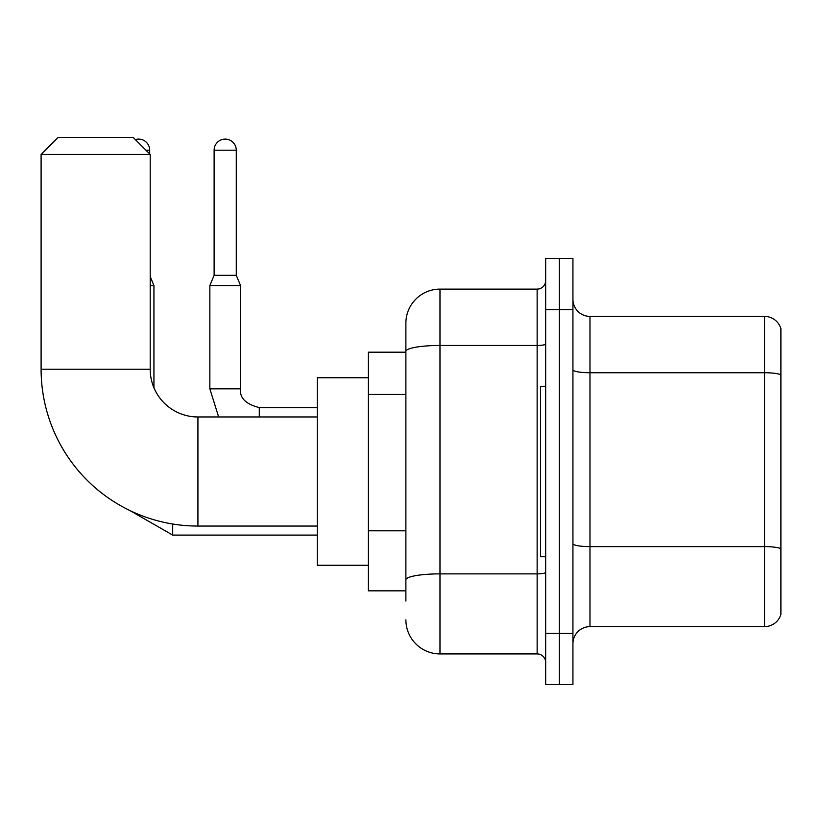 <?xml version="1.0" encoding="UTF-8"?>
<svg xmlns="http://www.w3.org/2000/svg" width="822" height="822" viewBox="0 0 822 822"><rect width="100%" height="100%" fill="white"/><g stroke="black" fill="none" stroke-linecap="round" stroke-linejoin="round"><path stroke-width="1.23" d="M405.883 601.067L405.883 351.384L405.883 352.186L368.39 352.186L368.39 590.833L405.883 590.833M545.664 633.454L545.664 684.592L559.299 684.592L559.299 633.454L559.299 684.592L572.934 684.592L572.934 633.454L559.299 633.454L559.299 309.575L559.299 633.454L545.664 633.454L545.664 309.575L559.299 309.575L559.299 258.437L559.299 309.575L572.934 309.575L572.934 633.454M572.934 309.575L572.934 258.437L545.664 258.437L545.664 309.575M545.664 343.986A8.518 1.48 0 0 1 537.136 345.466L439.976 345.466A34.092 5.918 180 0 0 405.883 351.384L405.883 323.21A34.092 34.092 0 0 1 439.976 289.118L439.976 653.911L537.136 653.911L537.136 289.118A8.518 8.518 0 0 0 545.664 280.6M439.976 289.118L537.136 289.118M405.883 585.726L405.883 579.798A34.092 5.918 180 0 1 439.976 573.879L537.136 573.879A8.518 1.48 0 0 0 545.664 572.4M405.883 323.21L405.883 341.962M545.664 662.429A8.518 8.518 0 0 0 537.136 653.911M439.976 653.911A34.092 34.092 0 0 1 405.883 619.819M572.934 643.677A17.046 17.046 0 0 1 589.98 626.631L764.532 626.631L764.532 316.398L589.98 316.398A17.046 17.046 0 0 1 572.934 299.352A17.046 17.046 0 0 0 589.98 316.398L589.98 626.631M780.9 328.666A17.046 17.046 0 0 0 764.532 316.398A17.046 17.046 0 0 1 780.9 328.666L780.9 614.363A17.046 17.046 0 0 1 764.532 626.631M780.9 375.109L780.9 548.736A17.046 2.959 180 0 0 764.532 546.609L589.98 546.609A17.046 2.959 -0 0 1 572.934 543.65M317.251 526.059L197.927 526.059A156.827 156.827 0 0 1 41.1 369.232L41.1 154.454L58.146 137.408L133.154 137.408L150.2 154.454L41.1 154.454M197.927 526.059L197.927 416.97A47.727 47.727 0 0 1 150.2 369.232L150.2 154.454M368.39 377.76L317.251 377.76L317.251 565.269L368.39 565.269M545.664 386.278L540.547 386.278L540.547 556.741L545.664 556.741M135.342 139.606A11.076 11.076 0 0 1 149.686 150.2L149.686 153.94M153.94 387.779L153.94 285.542L150.2 285.542M236.274 275.308L214.121 275.308L214.121 150.2A11.076 11.076 0 0 1 225.197 139.113A11.076 11.076 0 0 1 236.274 150.2L236.274 275.308L240.538 285.542L209.857 285.542L209.857 388.837L240.507 388.837M405.883 394.447L368.39 394.447M405.883 530.817L368.39 530.817M780.9 374.873A17.046 2.959 180 0 0 764.532 372.736L589.98 372.736A17.046 2.959 0 0 1 572.934 369.777M41.1 369.232L150.2 369.232M130.01 510.596L172.692 535.091L130.01 510.596L172.692 535.091L130.01 510.596L172.692 535.091L130.01 510.596L172.692 535.091L130.01 510.596L172.692 535.091L172.692 524.015M145.936 150.2L149.686 150.2M214.121 150.2L236.274 150.2M240.538 285.542L240.538 388.837C239.51 397.93 245.757 404.188 259.29 407.589C245.757 404.188 239.51 397.93 240.538 388.837C239.51 397.93 245.757 404.188 259.29 407.589C245.757 404.188 239.51 397.93 240.538 388.837C239.51 397.93 245.757 404.188 259.29 407.589C245.757 404.188 239.51 397.93 240.538 388.837C239.51 397.93 245.757 404.188 259.29 407.589L259.29 416.97M317.251 416.97L197.927 416.97M317.251 535.091L172.692 535.091M150.2 276.541L153.94 285.542M209.857 388.837L218.642 416.97L209.857 388.837M240.538 388.837C239.51 397.93 245.757 404.188 259.29 407.589L317.251 407.589M214.121 275.308L209.857 285.542"/></g></svg>
